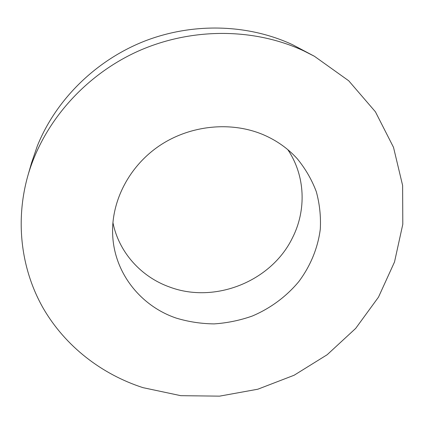 <?xml version="1.0" encoding="UTF-8"?>
<svg xmlns="http://www.w3.org/2000/svg" width="424" height="424" viewBox="0 0 424 424"><rect width="100%" height="100%" fill="white"/><g stroke="black" fill="none" stroke-linecap="round" stroke-linejoin="round"><path stroke-width="0.64" d="M27.873 175.679L31.561 162.805L37.28 146.094C55.639 100.308 95.045 60.897 143.731 41.462C192.501 22.239 248.024 23.972 292.544 44.695L314.412 56.275L348.724 80.788L375.415 111.793L393.52 147.356L402.62 185.479L402.8 224.269L394.511 261.99L378.489 297.139L355.678 328.409L327.164 354.734L294.124 375.24L257.813 389.216L219.563 396.149L180.788 395.677L142.952 387.647C101.776 374.302 65.492 346.509 43.306 308.381C21.449 270.146 14.803 222.038 27.873 175.679C42.866 123.448 83.719 75.965 137.318 51.537C191.007 27.3 254.056 27.703 303.754 50.875L314.412 56.275M287.801 149.646C305.466 175.812 306.568 210.389 292.316 238.134C271.159 281.494 214.804 304.008 169.679 287.048C141.272 277.005 118.863 252.455 112.911 222.526M176.167 318.079C141.001 306.149 114.565 273.517 112.71 235.548C110.855 201.962 128.726 166.505 159.466 145.739C190.228 125.038 231.313 120.988 263.649 134.864C276.793 140.572 287.97 148.506 297.192 158.671C305.46 168.747 311.836 179.76 316.32 191.717C319.659 204.002 320.984 216.484 320.295 229.177C317.873 248.088 310.426 266.076 298.788 281.621C286.343 296.577 270.374 308.365 252.269 316.044C239.894 320.401 227.195 323.014 214.173 323.894C201.156 323.751 188.484 321.811 176.167 318.079"/></g></svg>
